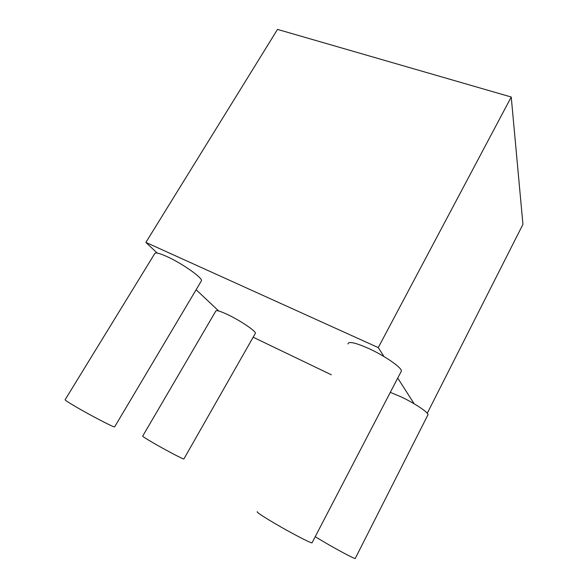 <?xml version="1.0" encoding="UTF-8"?>
<svg xmlns="http://www.w3.org/2000/svg" width="588" height="588" viewBox="0 0 588 588"><rect width="100%" height="100%" fill="white"/><g stroke="black" fill="none" stroke-linecap="round" stroke-linejoin="round"><path stroke-width="0.88" d="M157.202 253.068L145.883 242.41L277.507 29.4L511.237 97.02L522.938 224.359L427.263 413.268M218.692 310.986L196.12 289.722M145.883 242.41L378.268 347.604L511.237 97.02M378.268 347.604L383.971 356.534M397.738 378.084L414.158 403.794M331.331 374.799L253.163 337.218M183.926 458.883L183.86 459C183.096 459.272 165.257 449.886 152.865 442.661C145.64 438.45 142.259 436.259 142.708 436.098L215.745 311.17C216.119 309.935 219.978 311.023 227.321 314.426C239.889 320.291 256.015 331.162 255.42 333.249L255.185 333.661M114.697 426.77L114.601 426.925C113.682 427.432 89.986 415.121 75.279 406.448C67.951 402.133 64.584 399.877 65.158 399.678L154.673 253.693C155.159 252.179 159.15 253.09 166.647 256.427C181.685 263.115 202.595 277.808 201.493 280.689L201.155 281.248M347.971 343.98C348.339 341.113 355.093 342.547 368.235 348.28C384.067 355.38 401.259 367.177 401.464 370.903L400.766 372.255M257.39 511.707C256.059 511.861 261.858 515.772 274.794 523.438C290.501 532.677 309.81 542.768 311.978 542.922L312.184 542.526M390.307 392.358L401.031 396.834C414.143 402.978 427.888 412.063 428.049 414.599L427.652 415.385M315.219 536.697L325.598 542.9C338.644 550.5 353.733 558.482 355.181 558.585L355.299 558.357M183.86 459L255.42 333.249M114.601 426.925L201.493 280.689M311.978 542.922L401.464 370.903M355.181 558.585L428.049 414.599"/></g></svg>
